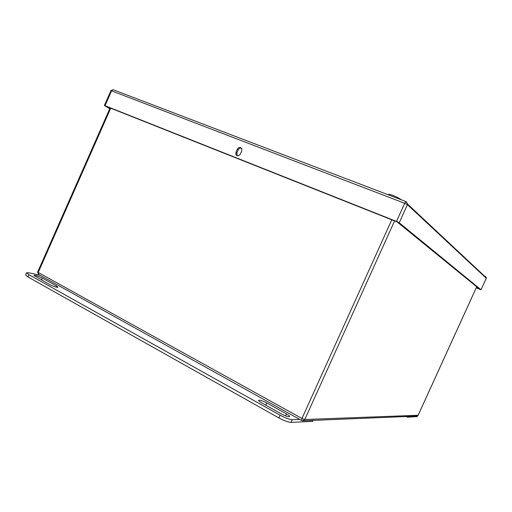<?xml version="1.0" encoding="UTF-8"?>
<svg xmlns="http://www.w3.org/2000/svg" width="512" height="512" viewBox="0 0 512 512"><rect width="100%" height="100%" fill="white"/><g stroke="black" fill="none" stroke-linecap="round" stroke-linejoin="round"><path stroke-width="0.77" d="M406.208 416.531L407.622 417.19L417.133 416.576M42.336 278.106L56.461 285.965L57.984 287.226C56.55 287.462 53.734 286.547 49.523 284.48L33.869 275.366C35.296 275.13 38.118 276.045 42.336 278.106L41.498 280M261.606 402.861C259.226 401.485 258.304 400.608 258.835 400.237C260.371 400.09 262.995 400.992 266.726 402.925L286.477 413.914C289.056 415.405 290.035 416.346 289.408 416.73C287.853 416.832 285.242 415.93 281.574 414.01L261.606 402.861M40.128 275.315L29.03 272.806L26.598 272.774L28.87 274.637L280.102 415.219C285.331 417.997 289.382 419.482 292.25 419.68L299.744 419.405M292.25 419.68L291.027 422.387L312.602 421.344M291.027 422.387C288.154 422.208 284.102 420.73 278.874 417.939L27.866 276.909L25.632 274.97M105.03 105.709L396.499 221.421L404.691 203.302L111.584 90.848L105.03 105.709L104.384 105.517L109.76 108.71M486.266 278.298L481.03 289.773L486.266 278.259L407.411 204.678L399.232 222.771L481.018 289.76L476.218 287.859M399.232 222.771L396.499 221.421M109.85 108.506L106.208 106.394L397.139 221.939L479.616 289.178L476.256 287.77M235.923 152.282L237.286 149.222C238.829 147.046 240.326 146.848 241.779 148.64L241.722 150.957L240.352 154.022C238.835 156.173 237.344 156.384 235.891 154.65L235.923 152.282L236.89 152.915L238.253 149.862C239.027 148.435 240.096 147.859 241.472 148.141M237.165 155.757L236.89 152.915M107.59 113.619L106.099 117.005M388.326 194.912L388.48 194.573C388.269 193.978 389.754 194.266 392.934 195.437C397.254 197.178 400 198.605 401.165 199.731L401.133 199.808M407.245 416.493L407.034 416.96M407.955 416.461L407.622 417.19M417.293 416.038L416.954 416.774M55.968 287.078L56.461 285.965M265.722 405.158L266.726 402.925M285.587 415.878L286.477 413.914M313.037 420.378L312.563 421.427M28.87 274.637L27.866 276.909M280.102 415.219L278.874 417.939M110.925 90.694L111.584 90.848L112.992 89.651L110.925 90.682L104.384 105.517M485.485 276.301L486.278 278.272L486.381 277.875L407.597 204.083L405.952 201.651L404.691 203.302L407.411 204.678L407.597 204.083L406.285 201.696L113.158 89.715M237.286 149.222L238.253 149.862M241.664 148.416L240.71 148.045M110.726 108.186L38.208 272.474L301.952 418.477L391.77 219.808M394.579 220.922L304.781 419.52L418.118 415.27L476.685 286.784M302.598 420.806L304.781 419.52L301.952 418.477L301.837 420.563L302.598 420.806L301.882 420.563M301.638 420.454L38.688 274.515L38.208 272.474L37.664 272.038L110.099 107.936M418.163 415.219L416.64 416.102L303.283 420.774M417.395 416L417.05 416.768M258.835 400.237L258.675 400.589M313.069 420.371L312.595 421.421M26.598 272.774L25.606 275.027M235.891 154.65L236.858 155.283M416.922 416.109L418.144 415.27L476.698 286.797M37.664 272.038L38.362 274.336"/></g></svg>
